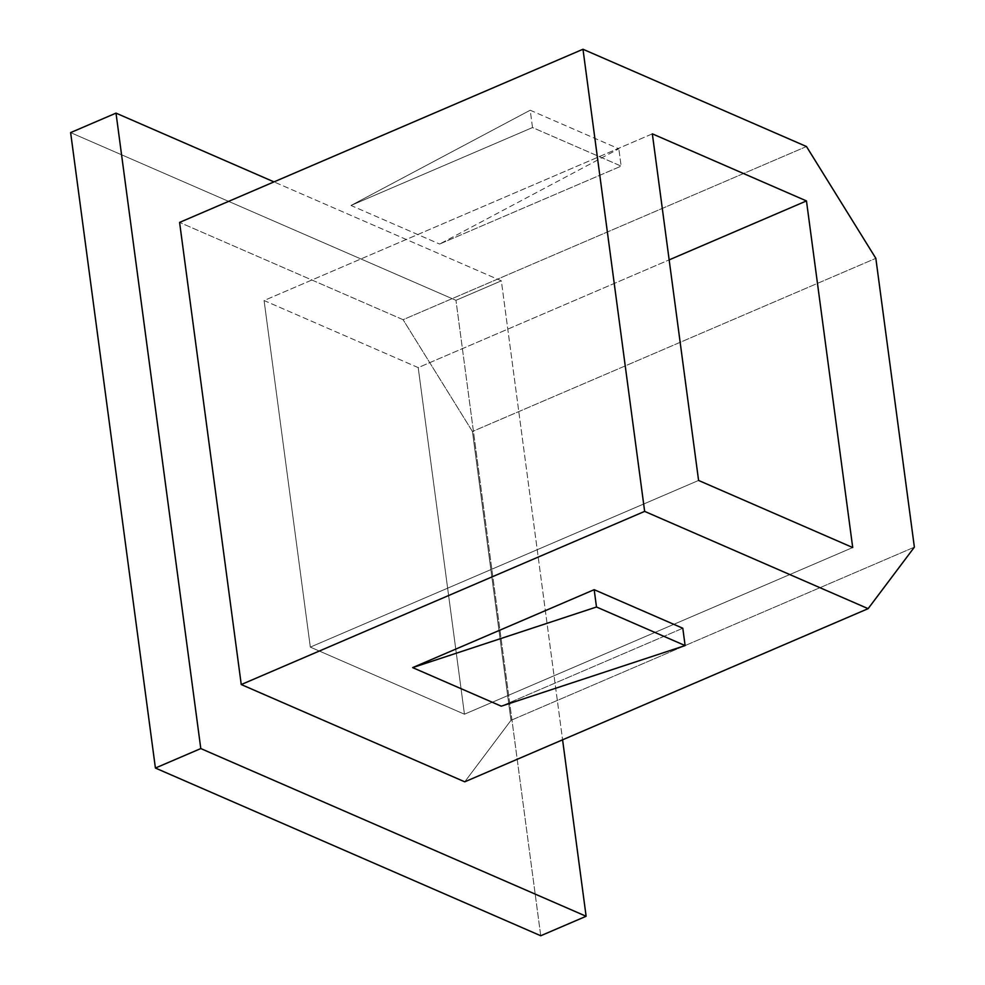 <?xml version="1.0" encoding="UTF-8"?>
<svg xmlns="http://www.w3.org/2000/svg" width="985" height="985" viewBox="0 0 985 985"><rect width="100%" height="100%" fill="white"/><g stroke="black" fill="none" stroke-linecap="round" stroke-linejoin="round"><path stroke-width="0.74" stroke-dasharray="4.92 3.69" d="M806.469 146.519L403.087 319.694L179.59 222.413L403.087 319.694L472.443 431.492L510.981 720.33L464.748 781.819L510.981 720.33L472.443 431.492L875.837 258.329L472.443 431.492L403.087 319.694L806.469 146.519M439.618 244.046L621.141 166.12L532.516 127.545L350.992 205.471L439.618 244.046L350.992 205.471L530.201 110.221L618.826 148.784L439.618 244.046L618.826 148.784L530.201 110.221L532.516 127.545L621.141 166.12L618.826 148.784L621.141 166.12L439.618 244.046M501.34 280.836L274.002 181.893L501.34 280.836L455.956 300.314L70.624 132.606L455.956 300.314L501.34 280.836L562.583 739.821L501.34 280.836M540.74 935.75L455.956 300.314L540.74 935.75M682.802 628.245L501.279 706.183L682.802 628.245M914.375 547.155L510.981 720.33L914.375 547.155M652.341 133.849L264.078 300.524L418.206 367.614L669.16 259.88L418.206 367.614L464.452 714.211L852.714 547.537L464.452 714.211L310.324 647.12L698.587 480.446L310.324 647.12L264.078 300.524L652.341 133.849M418.206 367.614L264.078 300.524L310.324 647.12L464.452 714.211L418.206 367.614M350.992 205.471L532.516 127.545L530.201 110.221L350.992 205.471"/><path stroke-width="1.48" d="M582.985 49.25L806.469 146.519L582.985 49.25L644.646 511.387L868.13 608.656L914.375 547.155L875.837 258.329L806.469 146.519L875.837 258.329L914.375 547.155L868.13 608.656L644.646 511.387L241.251 684.55L179.59 222.413L582.985 49.25L179.59 222.413L241.251 684.55L464.748 781.819L241.251 684.55L644.646 511.387L582.985 49.25M698.587 480.446L652.341 133.849L806.469 200.928L852.714 547.537L698.587 480.446L852.714 547.537L806.469 200.928L652.341 133.849L698.587 480.446M274.002 181.893L116.008 113.127L200.792 748.563L586.124 916.272L562.583 739.821L586.124 916.272L540.74 935.75L586.124 916.272L200.792 748.563L155.408 768.041L540.74 935.75L155.408 768.041L200.792 748.563L116.008 113.127L274.002 181.893M70.624 132.606L116.008 113.127L70.624 132.606L155.408 768.041L70.624 132.606M464.748 781.819L868.13 608.656L464.748 781.819M594.177 589.683L682.802 628.245L594.177 589.683L596.491 607.006L412.653 667.608L594.177 589.683L412.653 667.608L501.279 706.183L412.653 667.608L596.491 607.006L685.117 645.581L596.491 607.006L594.177 589.683M669.16 259.88L806.469 200.928L669.16 259.88M501.279 706.183L685.117 645.581L682.802 628.245L685.117 645.581L501.279 706.183"/></g></svg>
